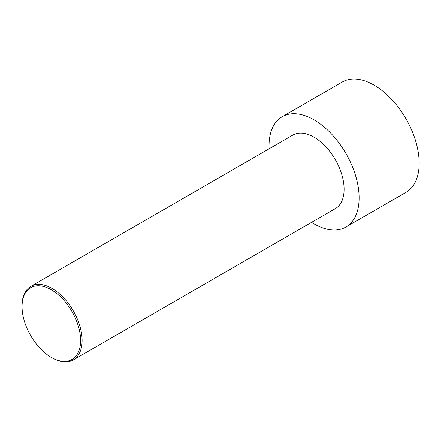 <?xml version="1.0" encoding="UTF-8"?>
<svg xmlns="http://www.w3.org/2000/svg" width="441" height="441" viewBox="0 0 441 441"><rect width="100%" height="100%" fill="white"/><g stroke="black" fill="none" stroke-linecap="round" stroke-linejoin="round"><path stroke-width="0.66" d="M269.098 148.804A63.697 36.774 60 0 1 282.223 116.711L342.277 82.037A63.697 36.774 60 0 1 374.128 85.19A63.697 36.774 60 0 1 415.736 141.324A63.697 36.774 60 0 1 405.974 192.364L345.92 227.038A63.697 36.774 60 0 1 311.561 222.358M282.223 116.711A63.697 36.774 60 0 1 314.069 119.864A63.697 36.774 60 0 1 355.683 175.998A63.697 36.774 60 0 1 345.92 227.038M52.077 357.805L51.327 357.375L52.077 357.805A42.468 24.52 -120 0 0 73.311 359.911A42.468 24.52 -120 0 0 79.821 325.882A42.468 24.52 -120 0 0 52.077 288.458A42.468 24.52 -120 0 0 30.842 286.358A42.468 24.52 -120 0 0 22.05 305.795L22.05 306.666A41.404 23.902 -120 0 0 51.327 357.375A41.404 23.902 -120 0 0 80.604 340.469A41.404 23.902 -120 0 0 51.327 289.759A41.404 23.902 -120 0 0 22.05 306.666M30.842 286.358L292.835 135.095A42.468 24.52 60 0 1 314.069 137.201A42.468 24.52 60 0 1 341.814 174.619A42.468 24.52 60 0 1 335.303 208.648L73.311 359.911"/></g></svg>
